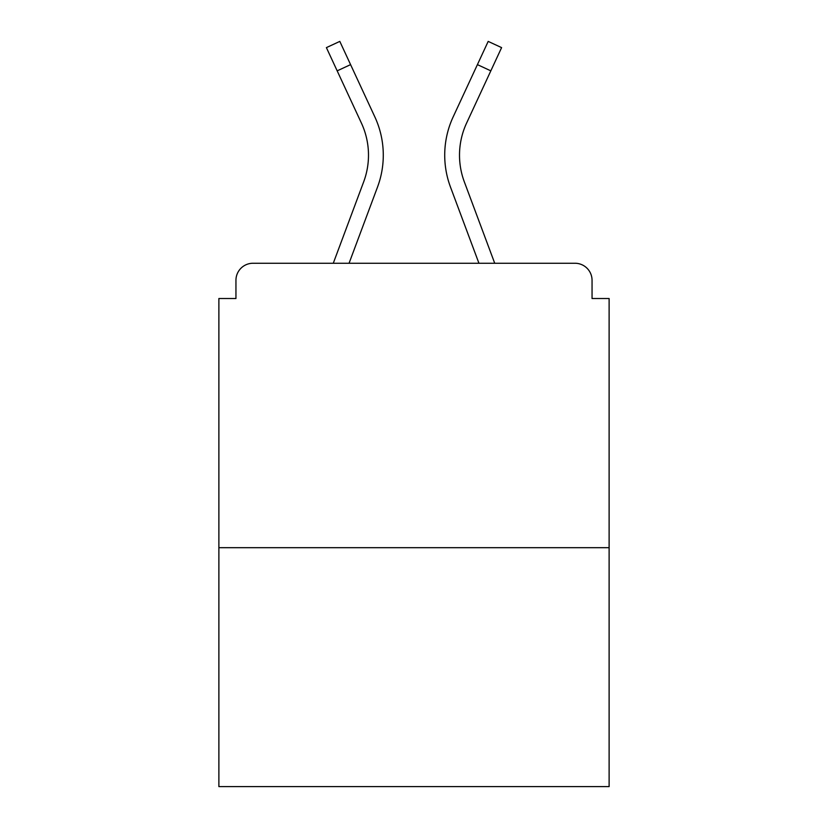<?xml version="1.0" encoding="UTF-8"?>
<svg xmlns="http://www.w3.org/2000/svg" width="828" height="828" viewBox="0 0 828 828"><rect width="100%" height="100%" fill="white"/><g stroke="black" fill="none" stroke-linecap="round" stroke-linejoin="round"><path stroke-width="1.24" d="M592.051 298.525L592.051 280.319L592.051 298.525L609.118 298.525L609.118 786.6L218.882 786.6L218.882 298.525L235.949 298.525L235.949 280.319L235.949 298.525M609.118 547.681L218.882 547.681M592.051 280.319A17.067 17.067 0 0 0 574.984 263.252L253.016 263.252A17.067 17.067 0 0 0 235.949 280.319M574.984 263.252L494.72 263.252L574.984 263.252L494.72 263.252L464.322 181.829L494.72 263.252M337.172 70.846L326.398 47.62L339.811 41.4L350.586 64.625L337.172 70.846L361.412 123.093A76.228 76.228 0 0 1 363.678 181.829L333.28 263.252L253.016 263.252M377.537 187.004L349.064 263.252L377.537 187.004A91.018 91.018 0 0 0 374.825 116.862L350.586 64.625M459.509 155.167A76.228 76.228 0 0 0 464.322 181.829A76.228 76.228 0 0 1 459.509 155.167A76.228 76.228 0 0 0 464.322 181.829A76.228 76.228 0 0 1 459.509 155.167A76.228 76.228 0 0 0 464.322 181.829A76.228 76.228 0 0 1 459.509 155.167A76.228 76.228 0 0 0 464.322 181.829A76.228 76.228 0 0 1 459.509 155.167A76.228 76.228 0 0 0 464.322 181.829A76.228 76.228 0 0 1 459.509 155.167A76.228 76.228 0 0 0 464.322 181.829A76.228 76.228 0 0 1 459.509 155.167A76.228 76.228 0 0 0 464.322 181.829A76.228 76.228 0 0 1 466.588 123.093A76.228 76.228 0 0 0 459.509 155.167A76.228 76.228 0 0 1 466.588 123.093A76.228 76.228 0 0 0 459.509 155.167A76.228 76.228 0 0 1 466.588 123.093A76.228 76.228 0 0 0 459.509 155.167A76.228 76.228 0 0 1 466.588 123.093A76.228 76.228 0 0 0 459.509 155.167A76.228 76.228 0 0 1 466.588 123.093A76.228 76.228 0 0 0 459.509 155.167A76.228 76.228 0 0 1 466.588 123.093A76.228 76.228 0 0 0 459.509 155.167A76.228 76.228 0 0 1 466.588 123.093A76.228 76.228 0 0 0 459.509 155.167M450.463 187.004L478.936 263.252L450.463 187.004A91.018 91.018 0 0 1 453.175 116.862L488.189 41.4L501.602 47.62L466.588 123.093M363.678 181.829A76.228 76.228 0 0 0 368.491 155.167A76.228 76.228 0 0 1 363.678 181.829A76.228 76.228 0 0 0 361.412 123.093A76.228 76.228 0 0 1 368.491 155.167A76.228 76.228 0 0 0 361.412 123.093A76.228 76.228 0 0 1 363.678 181.829L333.28 263.252M490.828 70.846L477.414 64.625"/></g></svg>
